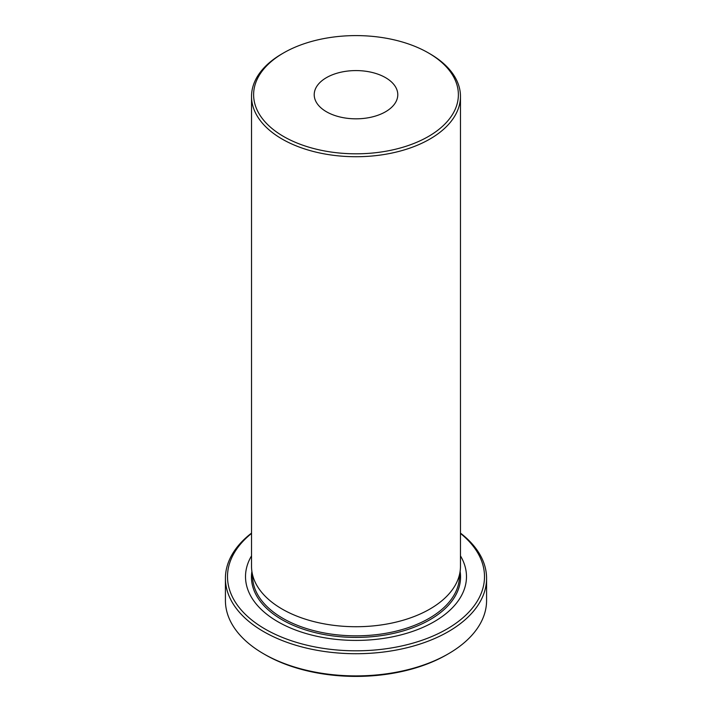 <?xml version="1.0" encoding="UTF-8"?>
<svg xmlns="http://www.w3.org/2000/svg" width="712" height="712" viewBox="0 0 712 712"><rect width="100%" height="100%" fill="white"/><g stroke="black" fill="none" stroke-linecap="round" stroke-linejoin="round"><path stroke-width="1.07" d="M251.532 533.43A128.489 74.181 0 0 0 272.883 633.199A128.489 74.181 0 0 0 446.86 629.088A128.489 74.181 0 0 0 460.468 533.43M460.468 533.101A130.581 75.392 180 0 1 486.581 578.331A130.581 75.392 180 0 1 448.338 631.642A130.581 75.392 180 0 1 306.026 647.982A130.581 75.392 180 0 1 225.419 578.331A130.581 75.392 180 0 1 251.532 533.101M225.419 578.331L225.419 600.51A130.581 75.392 0 0 0 263.663 653.821L265.14 654.675A128.489 74.181 180 0 0 446.86 654.675L448.338 653.821A130.581 75.392 0 0 0 486.581 600.51L486.581 578.331M282.13 53.765L283.607 52.911A102.377 59.105 0 0 0 283.607 136.499A102.377 59.105 0 0 0 428.393 136.499A102.377 59.105 0 0 0 428.393 52.911A102.377 59.105 0 0 0 283.607 52.911L282.13 53.765A104.468 60.315 180 0 0 251.532 96.414L251.532 566.414A104.468 60.315 180 0 0 251.737 570.143A104.468 60.315 180 0 0 319.029 622.822A104.468 60.315 180 0 0 429.87 609.063A104.468 60.315 180 0 0 460.263 570.143A104.468 60.315 180 0 0 460.468 566.414L460.468 96.414A104.468 60.315 180 0 1 429.87 139.062A104.468 60.315 180 0 1 316.021 152.137A104.468 60.315 180 0 1 251.532 96.414M428.393 52.911L429.87 53.765A104.468 60.315 180 0 1 460.468 96.414M385.548 111.766A41.786 24.128 180 0 1 340.007 116.99A41.786 24.128 180 0 1 314.214 94.705A41.786 24.128 180 0 1 326.452 77.644A41.786 24.128 180 0 1 371.993 72.419A41.786 24.128 180 0 1 397.786 94.705A41.786 24.128 180 0 1 385.548 111.766M460.468 555.867A110.485 63.786 180 0 1 434.124 621.727A110.485 63.786 180 0 1 297.456 630.725A110.485 63.786 180 0 1 251.532 555.867M263.663 653.821A130.581 75.392 0 0 0 448.338 653.821L446.86 654.675M460.121 571.522A104.557 60.369 180 0 1 429.932 619.734A104.557 60.369 180 0 1 311.607 631.704A104.557 60.369 180 0 1 251.879 571.522M460.263 570.143L459.222 579.817A103.427 59.71 180 0 1 429.131 618.345A103.427 59.71 180 0 1 319.394 631.971A103.427 59.71 180 0 1 252.778 579.817L251.737 570.143"/></g></svg>
